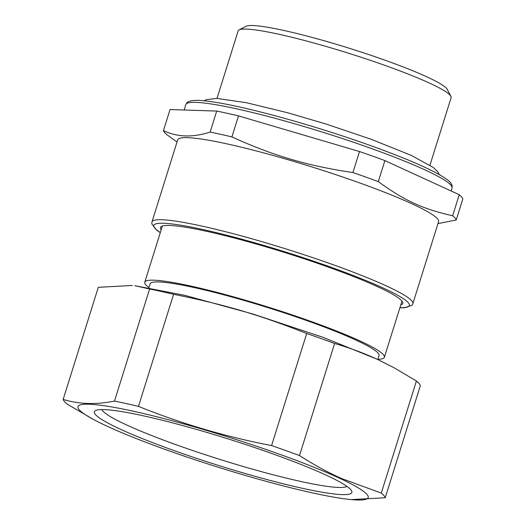 <?xml version="1.0" encoding="UTF-8"?>
<svg xmlns="http://www.w3.org/2000/svg" width="526" height="526" viewBox="0 0 526 526"><rect width="100%" height="100%" fill="white"/><g stroke="black" fill="none" stroke-linecap="round" stroke-linejoin="round"><path stroke-width="0.79" d="M400.799 304.863A126.937 13.268 -162.6 0 0 402.462 301.865A126.937 13.268 -162.6 0 0 375.939 285.94A126.937 13.268 -162.6 0 0 249.239 242.039A126.937 13.268 -162.6 0 0 161.548 226.371A126.937 13.268 -162.6 0 0 161.206 229.777M148.95 287.544A125.543 13.124 17.4 0 1 144.781 282.179A125.543 13.124 17.4 0 1 310.406 321.215A125.543 13.124 17.4 0 1 357.897 339.987A125.543 13.124 17.4 0 1 384.381 357.266L401.805 301.668A125.543 13.124 -162.6 0 0 401.844 300.951M384.381 357.266A125.543 13.124 17.4 0 1 377.898 359.291M144.781 282.179L162.205 226.581A125.543 13.124 17.4 0 1 162.58 225.976M148.878 287.768L150.107 283.849A119.961 12.539 17.4 0 1 228.238 296.02A119.961 12.539 17.4 0 1 353.748 339.092A119.961 12.539 17.4 0 1 379.055 355.596L377.826 359.521M412.864 303.68L438.585 221.604A136.701 14.287 -162.6 0 0 358.035 182.344A136.701 14.287 -162.6 0 0 288.005 159.707A136.701 14.287 -162.6 0 0 177.696 139.85L151.975 221.919A136.701 14.287 17.4 0 1 311.793 257.313A136.701 14.287 17.4 0 1 332.314 264.42A136.701 14.287 17.4 0 1 412.864 303.68L411.865 305.376L404.382 307.756L399.898 307.756M334.621 343.465C350.908 348.278 365.583 353.781 378.635 359.975L393.908 367.687L377.615 359.422L322.708 337.205L252.789 313.969L184.705 295.316L134.886 285.73L149.621 288.984A168.787 17.641 -162.6 0 1 173.593 294.297C224.398 304.508 258.628 314.587 306.704 333.497L271.574 445.581A168.787 17.641 -162.6 0 1 285.809 450.578A168.787 17.641 -162.6 0 1 299.498 455.555L334.621 343.465A168.787 17.641 -162.6 0 0 320.932 338.488A168.787 17.641 -162.6 0 0 306.704 333.497M172.166 138.529L167.051 134.807A153.441 16.036 17.4 0 1 163.454 130.573C177.091 137.194 192.647 137.7 210.117 132.085A153.441 16.036 17.4 0 1 231.907 136.911C251.763 145.985 270.423 153.125 287.873 158.346C307.164 164.303 328.849 169.037 352.92 172.548A153.441 16.036 17.4 0 1 365.859 177.091A153.441 16.036 17.4 0 1 378.299 181.615C404.04 200.426 423.075 209.164 452.649 215.732A153.441 16.036 17.4 0 1 456.246 219.973L437.961 223.609M93.049 419.235A152.047 15.892 17.4 0 1 147.734 414.541A152.047 15.892 17.4 0 1 340.283 478.561A152.047 15.892 17.4 0 1 348.646 499.332A152.047 15.892 17.4 0 1 105.91 425.646A152.047 15.892 17.4 0 1 93.049 419.235L67.124 404.067A168.787 17.641 -162.6 0 1 63.166 399.405L98.296 287.321L132.407 285.454M393.908 367.687L416.408 380.995L381.278 493.086L341.486 478.509C327.271 472.092 313.272 464.438 299.498 455.555M381.278 493.086A168.787 17.641 -162.6 0 1 385.236 497.747L420.359 385.657A168.787 17.641 -162.6 0 0 416.408 380.995M456.246 219.973L462.834 198.953A153.441 16.036 -162.6 0 0 459.237 194.712L452.649 215.732M378.299 181.615L384.887 160.594L459.237 194.712M384.887 160.594A153.441 16.036 -162.6 0 0 372.441 156.071A153.441 16.036 -162.6 0 0 359.501 151.527L352.92 172.548M231.907 136.911L238.495 115.891L359.501 151.527M238.495 115.891A153.441 16.036 -162.6 0 0 216.705 111.065L170.043 109.553L163.454 130.573M216.705 111.065L210.117 132.085M63.166 399.405C78.92 404.251 96.034 404.81 114.497 401.075L149.621 288.984M173.593 294.297L138.463 406.381A168.787 17.641 -162.6 0 0 114.497 401.075M138.463 406.381C181.463 423.732 225.832 436.797 271.574 445.581M385.236 497.747L351.118 499.608L348.646 499.332M323.385 473.887A134.932 14.103 17.4 0 1 351.519 490.692A134.932 14.103 17.4 0 1 288.767 485.143A134.932 14.103 17.4 0 1 152.461 442.59A134.932 14.103 17.4 0 1 122.808 430.321A134.932 14.103 17.4 0 1 95.62 410.504A134.932 14.103 17.4 0 1 189.13 427.336A134.932 14.103 17.4 0 1 323.385 473.887M101.807 409.57A128.995 13.485 -162.6 0 0 128.877 425.988A128.995 13.485 -162.6 0 0 157.228 437.711A128.995 13.485 -162.6 0 0 346.969 486.399M216.995 98.395L238.16 30.863A111.591 11.664 17.4 0 1 239.12 29.877A111.591 11.664 17.4 0 1 385.38 65.553A111.591 11.664 17.4 0 1 450.913 96.251A111.591 11.664 17.4 0 1 451.137 97.606L429.972 165.138M450.913 96.251L447.258 89.354A106.015 11.079 -162.6 0 0 384.999 60.194A106.015 11.079 -162.6 0 0 246.056 26.3L239.12 29.877M160.338 232.558A133.913 13.998 17.4 0 1 186.967 226.292A133.913 13.998 17.4 0 1 310.36 260.074A133.913 13.998 17.4 0 1 330.466 267.037A133.913 13.998 17.4 0 1 399.931 307.638M184.12 110.006L185.816 104.595A139.489 14.583 17.4 0 1 369.844 147.964A139.489 14.583 17.4 0 1 452.038 188.019L451.104 190.984M151.975 221.919L151.83 223.892L156.57 230.079L160.298 232.67M177.025 141.987L171.792 138.266M185.816 104.595L186.802 102.912C189.248 100.012 197.25 99.592 210.814 101.63C243.84 105.969 314.107 125.293 369.758 145.301C409.675 159.641 435.561 171.147 447.422 179.807C450.006 181.595 451.591 183.679 452.182 186.059L452.038 188.019M203.97 100.828L206.008 99.73L216.653 98.382L246.247 102.682L287.518 112.715L325.91 123.985L371.376 139.344L411.293 155.4L433.391 167.524L437.796 171.864L439.289 174.573"/></g></svg>
